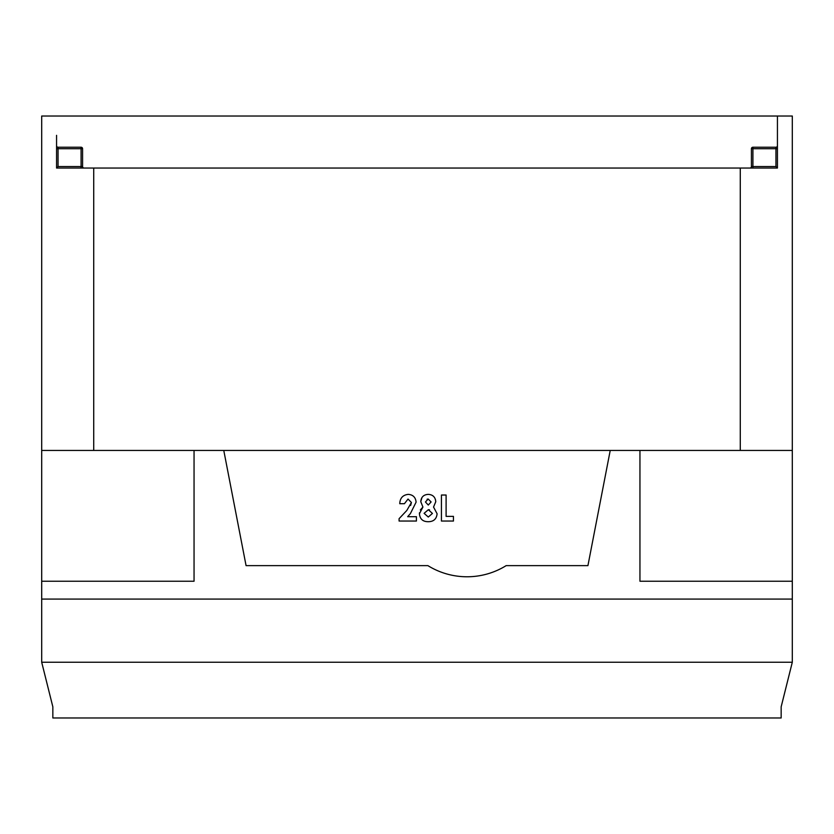 <?xml version="1.0" encoding="UTF-8"?>
<svg xmlns="http://www.w3.org/2000/svg" width="834" height="834" viewBox="0 0 834 834"><rect width="100%" height="100%" fill="white"/><g stroke="black" fill="none" stroke-linecap="round" stroke-linejoin="round"><path stroke-width="1.25" d="M399.09 518.675L406.794 510.481L411.423 502.495L408.024 499.034L404.427 503.705L399.757 503.705C400.007 498.086 402.853 494.969 408.285 494.364C413.049 494.771 415.645 497.366 416.093 502.162L410.391 513.598L407.67 516.705L416.427 516.705L416.427 521.042L399.09 521.042L399.09 518.675M422.921 507.041L420.763 501.651C421.16 497.054 423.672 494.625 428.301 494.364C432.888 494.687 435.379 497.137 435.765 501.724L433.544 507.041L437.099 513.754C436.568 518.988 433.638 521.646 428.332 521.709C422.901 521.74 419.929 519.092 419.429 513.754L422.921 507.041L420.336 509.97M610.227 450.443L587.928 565.629L506.175 565.629A74.32 74.32 0 0 1 427.884 565.629L246.072 565.629L223.773 450.443L740.279 450.443L740.279 168.041L777.434 168.041L777.434 116.02L792.3 116.02L792.3 662.248L781.156 706.836L781.156 717.98L52.844 717.98L52.844 706.836L41.7 662.248L792.3 662.248M446.107 516.371L453.446 516.371L453.446 521.042L441.436 521.042L441.436 495.031L446.107 495.031L446.107 516.371M435.421 499.42L435.765 501.724M420.763 501.651L421.973 497.491M419.429 513.754L419.492 512.764M427.081 499.253L427.623 499.086M431.105 501.953L428.28 505.039L425.434 501.985L428.186 499.034L431.105 501.953L428.28 505.039M428.342 509.71L432.439 513.442L428.28 517.038L424.099 513.337L428.342 509.71L429.562 509.855M749.943 168.041A1.491 1.491 0 0 0 751.424 166.55L751.424 148.713A1.491 1.491 0 0 1 752.914 147.232L775.954 147.232A1.491 1.491 0 0 0 777.434 145.742M56.566 145.742A1.491 1.491 0 0 0 58.046 147.232L81.086 147.232A1.491 1.491 0 0 1 82.576 148.713L82.576 166.55A1.491 1.491 0 0 0 84.057 168.041M56.566 135.337L56.566 168.041L740.279 168.041M777.434 135.337L777.434 116.02L41.7 116.02L41.7 450.443L223.773 450.443M399.757 503.705C400.007 498.086 402.853 494.969 408.285 494.364M41.7 662.248L41.7 450.443M41.7 599.073L792.3 599.073M740.279 450.443L792.3 450.443M639.949 450.443L639.949 581.235L792.3 581.235M194.051 450.443L194.051 581.235L41.7 581.235M93.721 450.443L93.721 168.041M410.641 505.456L411.423 502.495M408.024 499.034L404.427 503.705M777.434 168.041L775.954 166.55L775.954 148.713L777.434 148.713M56.566 168.041L58.046 166.55L81.086 166.55L81.086 148.713L58.046 148.713L58.046 166.55M752.914 147.232L752.914 148.713L775.954 148.713L775.954 147.232M751.424 148.713L752.914 148.713L752.914 166.55L775.954 166.55M81.086 168.041L81.086 166.55L82.576 166.55M752.914 168.041L752.914 166.55L751.424 166.55M58.046 147.232L58.046 148.713L56.566 148.713M81.086 147.232L81.086 148.713L82.576 148.713A1.491 1.491 0 0 0 81.086 147.232"/></g></svg>
